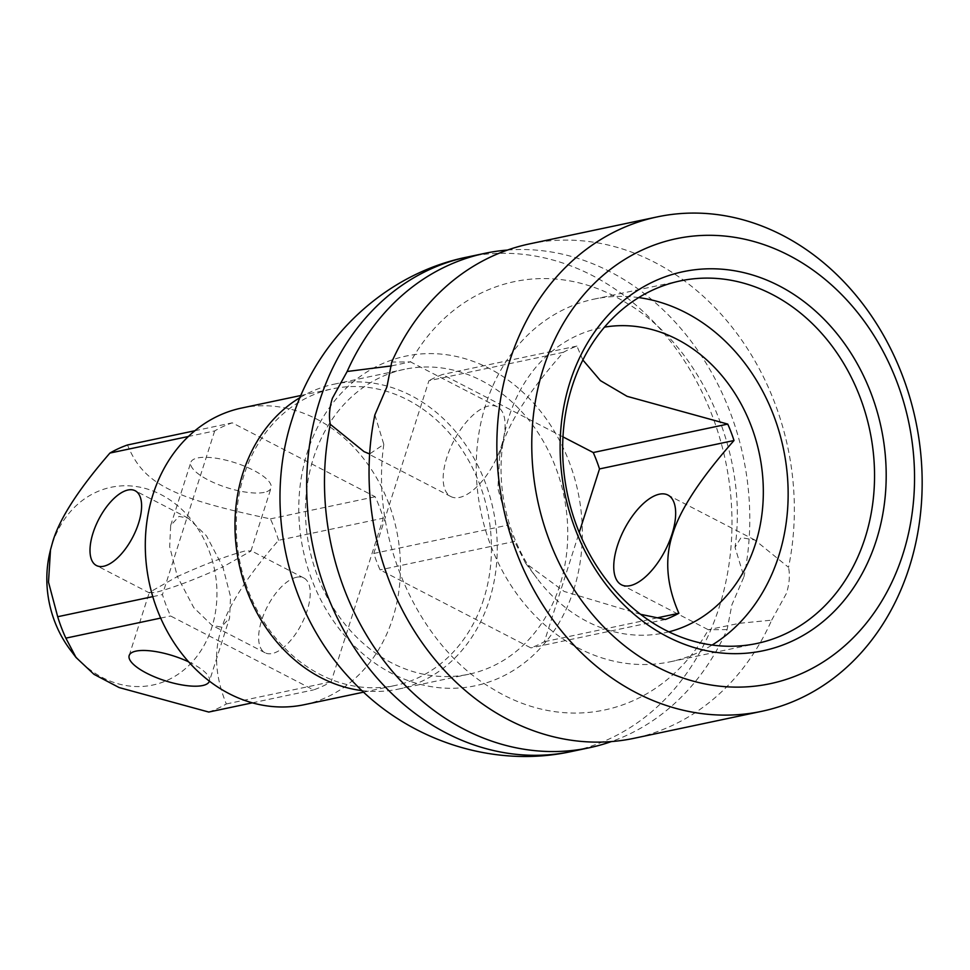<?xml version="1.0" encoding="UTF-8"?>
<svg xmlns="http://www.w3.org/2000/svg" width="970" height="970" viewBox="0 0 970 970"><rect width="100%" height="100%" fill="white"/><g stroke="black" fill="none" stroke-linecap="round" stroke-linejoin="round"><path stroke-width="0.73" stroke-dasharray="4.85 3.64" d="M638.684 297.584A185.294 154.509 78.1 0 0 593.882 299.16A185.294 154.509 78.1 0 0 485.715 404.672A185.294 154.509 78.1 0 0 516.428 593.385A185.294 154.509 78.1 0 0 670.5 661.734A185.294 154.509 78.1 0 0 712.113 645.038M668.863 631.846A155.806 129.931 -101.9 0 1 537.053 578.423A155.806 129.931 -101.9 0 1 505.552 429.334A155.806 129.931 -101.9 0 1 509.02 416.724A155.806 129.931 -101.9 0 1 604.468 327.145M529.462 243.906A252.673 210.696 -101.9 0 1 654.714 262.349A252.673 210.696 -101.9 0 1 788.525 567.329L754.793 539.987L741.044 537.622L735.03 547.286L743.966 576.738L731.865 604.904L727.112 629.578A252.673 210.696 -101.9 0 1 611.355 741.577M507.48 250.066A252.673 210.696 -101.9 0 1 610.142 271.758A252.673 210.696 -101.9 0 1 743.966 576.738M727.112 629.578L708.355 629.76L717.885 627.723L739.504 623.286L771.671 620.157A252.673 210.696 -101.9 0 1 633.943 738.315M771.671 620.157L786.44 593.373C789.41 583.879 790.101 575.198 788.525 567.329M391.565 365.884L410.492 361.883L391.734 362.065M501.417 445.933A50.537 23.037 -62.6 0 0 497.355 406.818A50.537 23.037 -62.6 0 0 446.843 457.476A50.537 23.037 -62.6 0 0 450.917 496.591A50.537 23.037 -62.6 0 0 501.417 445.933M374.869 414.905L383.817 444.357L369.631 453.948M383.817 444.357C370.103 538.774 418.713 645.802 491.802 688.312C569.802 736.848 662.243 712.307 708.355 629.76L621.491 584.825M582.861 360.003L576.92 346.072A144.021 120.098 78.1 0 0 563.437 352.28C530.02 390.11 509.565 421.283 502.084 445.8L499.732 454.299L497.901 488.565L508.304 525.037L373.789 553.458A144.021 120.098 78.1 0 0 380.058 569.875L530.893 647.899A144.021 120.098 78.1 0 0 544.364 641.691L579.236 532.445M563.437 352.28L428.934 380.701L373.789 553.458M657.26 617.841L544.364 641.691M508.304 525.037A144.021 120.098 78.1 0 0 514.573 541.442L380.058 569.875M640.515 614.301L564.225 591.457L525.582 563.182L514.573 541.442M562.976 436.876L442.405 374.505A144.021 120.098 78.1 0 0 428.934 380.701M576.92 346.072L442.405 374.505M665.408 619.466L530.893 647.899M559.787 585.492A155.806 129.931 -101.9 0 1 468.837 674.223A155.806 129.931 -101.9 0 1 339.27 616.738A155.806 129.931 -101.9 0 1 313.455 458.058A155.806 129.931 78.1 0 1 404.405 369.327A155.806 129.931 78.1 0 1 533.973 426.8A155.806 129.931 78.1 0 1 559.787 585.492M361.98 690.604A155.806 129.931 -101.9 0 0 398.343 689.112A155.806 129.931 -101.9 0 0 489.292 600.381A155.806 129.931 78.1 0 0 463.466 441.702A155.806 129.931 78.1 0 0 333.91 384.229A155.806 129.931 78.1 0 0 300.045 397.579M483.69 599.145A151.599 126.415 -101.9 0 1 395.19 685.475A151.599 126.415 -101.9 0 1 269.139 629.554A151.599 126.415 -101.9 0 1 244.004 475.154A151.599 126.415 78.1 0 1 332.504 388.825A151.599 126.415 78.1 0 1 458.567 444.745A151.599 126.415 78.1 0 1 483.69 599.145M304.228 704.705A151.599 126.415 78.1 0 0 392.729 618.363A151.599 126.415 78.1 0 0 367.606 463.975A151.599 126.415 78.1 0 0 241.542 408.055M214.685 430.922L162.451 594.586A139.813 116.582 78.1 0 0 170.623 615.999L313.516 689.912A139.813 116.582 78.1 0 0 331.097 681.825L383.32 518.162A139.813 116.582 78.1 0 0 375.16 496.749L232.266 422.835A139.813 116.582 78.1 0 0 214.685 430.922L188.386 436.488M152.787 596.635L162.451 594.586M208.756 712.053A139.813 116.582 -101.9 0 0 226.337 703.965C215.231 676.951 213.606 651.864 221.451 628.681C228.411 605.583 247.447 576.119 278.572 540.302L383.32 518.162M70.192 649.73A101.062 84.281 78.1 0 0 211.787 627.493A101.062 84.281 78.1 0 0 161.105 494.664A101.062 84.281 78.1 0 0 52.004 544.849A101.062 84.281 78.1 0 0 49.749 553.021M278.572 540.302A139.813 116.582 -101.9 0 0 270.4 518.889C170.878 497.901 143.281 483.496 127.506 444.975M226.337 703.965L331.097 681.825M296.602 577.247A42.11 19.206 -62.6 0 0 264.216 613.331A42.11 19.206 -62.6 0 0 265.089 652.774A42.11 19.206 -62.6 0 0 272.267 653.501A42.11 19.206 -62.6 0 0 304.653 617.417A42.11 19.206 -62.6 0 0 303.792 577.962A42.11 19.206 -62.6 0 0 296.602 577.247M252.358 702.838L313.516 689.912M160.668 618.096L170.623 615.999M188.641 661.855A42.11 13.095 17.7 0 1 209.411 681.134A42.11 13.095 17.7 0 1 209.411 681.146L229.563 618.011L230.557 596.732L222.857 566.953L250.915 551.105L245.58 550.851C228.047 555.361 205.313 563.934 177.377 576.556L169.665 546.728L170.671 525.497L179.001 516.404L188.277 518.222L206.525 535.925L222.857 566.953C194.837 579.611 172.114 588.184 154.654 592.658L149.319 592.403L177.377 576.556L193.745 607.62L211.957 625.286L221.233 627.105L229.563 618.011M264.228 492.396A42.11 13.095 17.7 0 1 217.147 484.091A42.11 13.095 17.7 0 1 190.823 462.375A42.11 13.095 17.7 0 1 197.65 457.949A42.11 13.095 17.7 0 1 244.731 466.255A42.11 13.095 17.7 0 1 271.054 487.983A42.11 13.095 17.7 0 1 264.228 492.396M270.4 518.889L375.16 496.749M194.861 430.741L232.266 422.835M467.091 257.086A252.673 210.696 -101.9 0 1 592.343 275.529A252.673 210.696 -101.9 0 1 719.073 607.608A252.673 210.696 -101.9 0 1 571.572 751.495M573.719 589.821A168.44 140.468 78.1 0 0 489.232 368.43A168.44 140.468 78.1 0 0 307.405 452.056A168.44 140.468 -101.9 0 0 391.88 673.459A168.44 140.468 -101.9 0 0 573.719 589.821M670.5 661.734L756.915 643.462M593.882 299.16L680.297 280.9M497.355 406.818L410.492 361.883C456.591 279.336 549.044 254.795 627.032 303.331C700.122 345.841 748.743 452.869 735.03 547.286M754.793 539.987L667.93 495.052M450.917 496.591L364.053 451.656M525.582 563.182L537.053 578.423M499.732 454.299L505.552 429.334M333.91 384.229L404.405 369.327M398.343 689.112L468.837 674.223M300.93 395.493L332.504 388.825M170.671 525.497L190.823 462.375M129.18 655.526L149.319 592.403M265.089 652.774L211.957 625.286M149.586 593.022L96.442 565.534M303.792 577.962L250.66 550.487M188.277 518.222L135.145 490.735M250.915 551.105L271.054 487.983M363.629 692.144L395.19 685.475"/><path stroke-width="1.45" d="M712.113 645.038A185.294 154.509 78.1 0 0 778.668 556.21A185.294 154.509 78.1 0 0 638.684 297.584M604.468 327.145A155.806 129.931 -101.9 0 1 731.065 387.648A155.806 129.931 -101.9 0 1 755.363 544.158A155.806 129.931 -101.9 0 1 668.863 631.846M865.07 537.95A185.294 154.509 -101.9 0 1 756.915 643.462A185.294 154.509 -101.9 0 1 602.843 575.113A185.294 154.509 -101.9 0 1 572.13 386.412A185.294 154.509 -101.9 0 1 680.297 280.9A185.294 154.509 -101.9 0 1 834.37 349.248A185.294 154.509 -101.9 0 1 865.07 537.95M876.286 540.436A193.709 161.529 -101.9 0 1 667.178 636.611A193.709 161.529 -101.9 0 1 570.02 382.01A193.709 161.529 -101.9 0 1 779.128 285.835A193.709 161.529 -101.9 0 1 876.286 540.436M902.912 554.209A227.404 189.623 -101.9 0 1 657.442 667.105A227.404 189.623 -101.9 0 1 543.394 368.236A227.404 189.623 -101.9 0 1 788.865 255.328A227.404 189.623 -101.9 0 1 902.912 554.209M909.242 567.426A252.673 210.696 -101.9 0 1 761.753 711.313A252.673 210.696 -101.9 0 1 551.651 618.108A252.673 210.696 -101.9 0 1 509.771 360.779A252.673 210.696 -101.9 0 1 657.26 216.892A252.673 210.696 -101.9 0 1 867.374 310.097A252.673 210.696 -101.9 0 1 909.242 567.426M761.753 711.313L633.943 738.315A252.673 210.696 -101.9 0 1 508.692 719.885A252.673 210.696 -101.9 0 1 374.869 414.905L386.969 386.739L391.734 362.065A252.673 210.696 -101.9 0 1 529.462 243.906L657.26 216.892M611.355 741.577A252.673 210.696 -101.9 0 1 589.384 747.737A252.673 210.696 -101.9 0 1 464.133 729.294A252.673 210.696 -101.9 0 1 330.309 424.314C328.733 416.433 329.424 407.752 332.395 398.27L347.163 371.486A252.673 210.696 -101.9 0 1 484.891 253.328A252.673 210.696 -101.9 0 1 507.48 250.066M347.163 371.486L391.565 365.884M671.992 534.167A50.537 23.037 -62.6 0 0 667.93 495.052A50.537 23.037 -62.6 0 0 617.417 545.71A50.537 23.037 -62.6 0 0 621.491 584.825A50.537 23.037 -62.6 0 0 671.992 534.167M369.631 453.948L364.053 451.656L330.309 424.314M640.515 614.301L665.408 619.466A144.021 120.098 78.1 0 0 678.879 613.27C666.523 585.116 664.438 558.696 672.659 534.034C680.128 509.529 700.582 478.355 734.011 440.513A144.021 120.098 78.1 0 0 727.755 424.096L593.24 452.529L562.976 436.876M582.861 360.003L600.43 380.628L627.093 396.33L727.755 424.096M678.879 613.27L657.26 617.841M579.236 532.445L599.508 468.934A144.021 120.098 78.1 0 0 593.24 452.529M734.011 440.513L599.508 468.934M300.045 397.579A155.806 129.931 78.1 0 0 242.949 472.96A155.806 129.931 -101.9 0 0 361.98 690.604M300.93 395.493L241.542 408.055A151.599 126.415 78.1 0 0 153.042 494.385A151.599 126.415 78.1 0 0 178.177 648.772A151.599 126.415 78.1 0 0 304.228 704.705L363.629 692.144M188.386 436.488L109.925 453.063C78.728 489.013 59.691 518.477 52.816 541.442L50.488 549.857L48.5 582.158L57.691 616.726L152.787 596.635M127.967 490.008A42.11 19.206 -62.6 0 0 95.581 526.092A42.11 19.206 -62.6 0 0 96.442 565.534A42.11 19.206 -62.6 0 0 103.632 566.262A42.11 19.206 -62.6 0 0 136.018 530.178A42.11 19.206 -62.6 0 0 135.145 490.735A42.11 19.206 -62.6 0 0 127.967 490.008M57.691 616.726A139.813 116.582 -101.9 0 0 65.863 638.139L76.048 657.502L93.993 674.332L119.14 687.56L208.756 712.053L252.358 702.838M50.488 549.857L49.749 553.021A101.062 84.281 78.1 0 0 70.192 649.73L76.048 657.502M109.925 453.063A139.813 116.582 -101.9 0 1 127.506 444.975L194.861 430.741M65.863 638.139L160.668 618.096M209.411 681.146A42.11 13.095 17.7 0 1 202.584 685.547A42.11 13.095 17.7 0 1 155.503 677.254A42.11 13.095 17.7 0 1 129.18 655.526A42.11 13.095 17.7 0 1 136.006 651.112A42.11 13.095 17.7 0 1 188.641 661.855M589.384 747.737L571.572 751.495A252.673 210.696 -101.9 0 1 446.321 733.065A252.673 210.696 -101.9 0 1 319.603 400.974A252.673 210.696 -101.9 0 1 467.091 257.086L484.891 253.328M571.572 751.495C493.524 768.689 408.734 740.559 353.674 682.395C287.411 614.774 262.821 508.644 292.285 418.64C316.863 338.566 385.151 273.601 467.091 257.086"/></g></svg>
